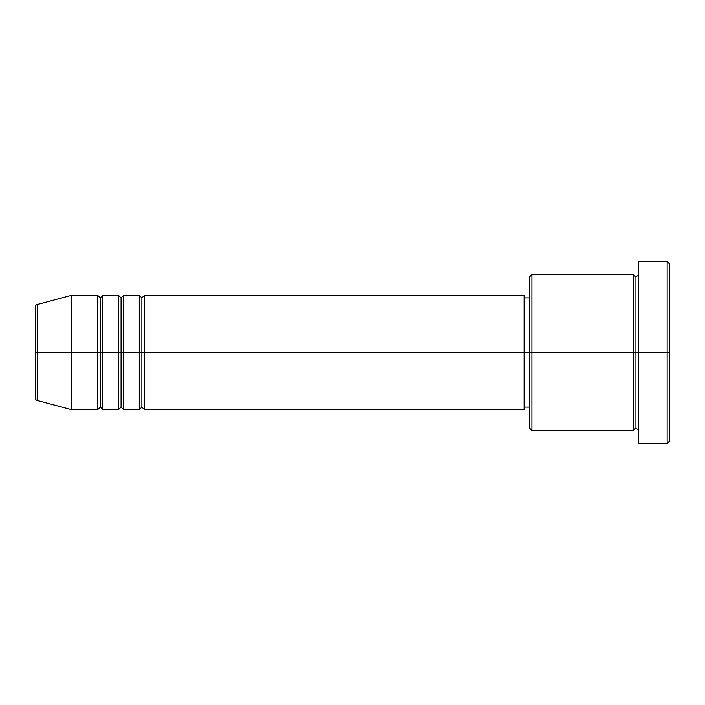 <?xml version="1.0" encoding="UTF-8"?>
<svg xmlns="http://www.w3.org/2000/svg" width="705" height="705" viewBox="0 0 705 705"><rect width="100%" height="100%" fill="white"/><g stroke="black" fill="none" stroke-linecap="round" stroke-linejoin="round"><path stroke-width="0.53" stroke-dasharray="3.52 2.64" d="M35.25 397.955L35.25 352.5L35.25 397.955L35.25 352.5L37.18 352.5L37.18 400.466L37.18 352.5L71.654 352.5L71.654 409.711L71.654 352.5L97.66 352.5L97.66 295.289L97.66 352.5L102.859 352.5L102.859 295.289L102.859 352.5L118.466 352.5L118.466 295.289L118.466 352.5L123.666 352.5L123.666 295.289L123.666 352.5L139.264 352.5L139.264 295.289L139.264 352.5L144.463 352.5L144.463 295.289L144.463 352.5L524.123 352.5L524.123 409.711L524.123 352.5L531.931 352.5L531.931 430.508L531.931 352.5L633.346 352.5L633.346 274.492L633.346 352.5L638.545 352.5L638.545 274.492L638.545 352.5L638.545 274.492L638.545 352.5L669.75 352.5L669.75 440.916L669.75 264.084L669.75 352.5L667.15 352.5L667.15 443.515L667.15 352.5L638.545 352.5L638.545 261.485L638.545 443.515L638.545 274.492L638.545 430.508L638.545 352.5L638.545 430.508L638.545 352.5L638.545 430.508L638.545 352.5L635.945 352.5L635.945 277.091L635.945 427.909L635.945 352.5L633.346 352.5L633.346 430.508M144.463 409.711L144.463 352.5L141.864 352.5L141.864 297.889L141.864 407.111L141.864 352.5L139.264 352.5L139.264 409.711M123.666 409.711L123.666 352.5L121.066 352.5L121.066 297.889L121.066 407.111L121.066 352.5L118.466 352.5L118.466 409.711M102.859 409.711L102.859 352.5L100.26 352.5L100.26 297.889L100.26 407.111L100.26 352.5L97.66 352.5L97.66 409.711M529.332 427.909L529.332 352.5L529.332 427.909M633.346 274.492L633.346 352.5L529.332 352.5L529.332 297.889L529.332 363.154L529.332 277.091L529.332 352.5L524.123 352.5L524.123 407.111L524.123 295.289L524.123 407.111L524.123 297.889L524.123 352.5L144.463 352.5L144.463 295.289M37.18 400.466L37.18 304.534M118.466 295.289L118.466 352.5L102.859 352.5L102.859 295.289M97.66 295.289L97.66 352.5L71.654 352.5L71.654 295.289L71.654 352.5L35.25 352.5L35.25 307.045M667.15 261.485L667.15 352.5L667.15 261.485M531.931 352.5L531.931 274.492L531.931 352.5M529.332 363.154L529.332 407.111L529.332 363.154M139.264 295.289L139.264 352.5L123.666 352.5L123.666 295.289M633.346 352.5L633.346 430.508L633.346 352.5M635.945 352.5L635.945 427.909L635.945 352.5M97.66 352.5L97.66 409.711L97.66 352.5M102.859 352.5L102.859 409.711L102.859 352.5M100.26 352.5L100.26 407.111L100.26 352.5M118.466 352.5L118.466 409.711L118.466 352.5M123.666 352.5L123.666 409.711L123.666 352.5M121.066 352.5L121.066 407.111L121.066 352.5M139.264 352.5L139.264 409.711L139.264 352.5M144.463 352.5L144.463 409.711L144.463 352.5M141.864 352.5L141.864 407.111L141.864 352.5M35.25 352.5L35.25 307.045L35.25 352.5M37.18 352.5L37.18 304.534L37.18 352.5"/><path stroke-width="1.06" d="M35.25 352.5L35.25 397.955C35.744 399.744 36.387 400.581 37.18 400.466L37.18 352.5L37.18 400.466L37.18 352.5L35.25 352.5L35.25 307.045L35.25 352.5L71.654 352.5L37.18 352.5L37.18 304.534C36.387 304.419 35.744 305.256 35.25 307.045L35.25 352.5M638.545 430.508L635.945 427.909L633.346 430.508L633.346 274.492L633.346 352.5L635.945 352.5L635.945 277.091L635.945 352.5L635.945 277.091L635.945 352.5L638.545 352.5L638.545 443.515L638.545 261.485L638.545 352.5L667.15 352.5L667.15 443.515L667.15 352.5L669.75 352.5L669.75 264.084L669.75 440.916L669.75 352.5L531.931 352.5L531.931 430.508L531.931 352.5L524.123 352.5L524.123 409.711L524.123 352.5L144.463 352.5L144.463 295.289L144.463 352.5L141.864 352.5L141.864 297.889L141.864 352.5L139.264 352.5L139.264 295.289L139.264 352.5L123.666 352.5L123.666 295.289L123.666 352.5L121.066 352.5L121.066 297.889L121.066 352.5L118.466 352.5L118.466 295.289L118.466 352.5L102.859 352.5L102.859 295.289L102.859 352.5L100.26 352.5L100.26 297.889L100.26 352.5L97.66 352.5L97.66 295.289L97.66 352.5L71.654 352.5L71.654 409.711L71.654 352.5L97.66 352.5L97.66 295.289L71.654 295.289L71.654 352.5L71.654 295.289L37.18 304.534M144.463 409.711L141.864 407.111L139.264 409.711L139.264 352.5L141.864 352.5L141.864 297.889L141.864 407.111L141.864 352.5L141.864 407.111L141.864 352.5L144.463 352.5L144.463 409.711L524.123 409.711M123.666 409.711L121.066 407.111L118.466 409.711L118.466 352.5L121.066 352.5L121.066 297.889L121.066 407.111L121.066 352.5L121.066 407.111L121.066 352.5L123.666 352.5L123.666 409.711L139.264 409.711M102.859 409.711L100.26 407.111L97.66 409.711L97.66 352.5L100.26 352.5L100.26 297.889L100.26 407.111L100.26 352.5L100.26 407.111L100.26 352.5L102.859 352.5L102.859 409.711L118.466 409.711M97.66 295.289L100.26 297.889L102.859 295.289L102.859 352.5L118.466 352.5L118.466 295.289L121.066 297.889L123.666 295.289L123.666 352.5L139.264 352.5L139.264 295.289L141.864 297.889L144.463 295.289L144.463 352.5L524.123 352.5L524.123 295.289L524.123 352.5L529.332 352.5L529.332 427.909L529.332 277.091L529.332 352.5L633.346 352.5L633.346 274.492L531.931 274.492L531.931 352.5L531.931 274.492L529.332 277.091M667.15 352.5L667.15 261.485L667.15 352.5M633.346 352.5L633.346 430.508L633.346 352.5M635.945 352.5L635.945 427.909L635.945 352.5M97.66 352.5L97.66 409.711L97.66 352.5M102.859 352.5L102.859 409.711L102.859 352.5M118.466 352.5L118.466 409.711L118.466 352.5M123.666 352.5L123.666 409.711L123.666 352.5M139.264 352.5L139.264 409.711L139.264 352.5M144.463 352.5L144.463 409.711L144.463 352.5M633.346 430.508L531.931 430.508L529.332 427.909M638.545 443.515L667.15 443.515L669.75 440.916M633.346 274.492L635.945 277.091L638.545 274.492M529.332 407.111L524.123 407.111M97.66 409.711L71.654 409.711L37.18 400.466M118.466 295.289L102.859 295.289M669.75 264.084L667.15 261.485L638.545 261.485M529.332 297.889L524.123 297.889M524.123 295.289L144.463 295.289M139.264 295.289L123.666 295.289"/></g></svg>
